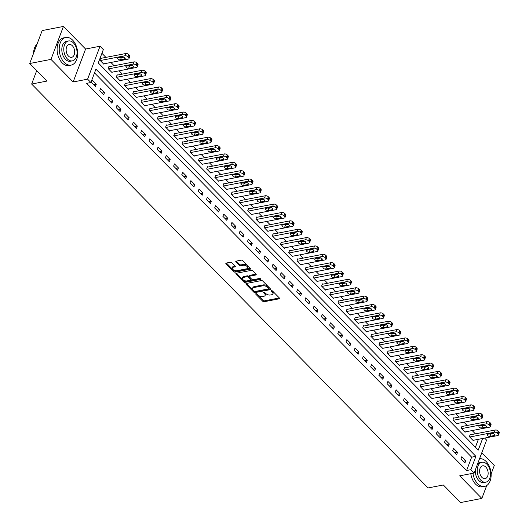 <?xml version="1.0" encoding="UTF-8"?>
<svg xmlns="http://www.w3.org/2000/svg" width="529" height="529" viewBox="0 0 529 529"><rect width="100%" height="100%" fill="white"/><g stroke="black" fill="none" stroke-linecap="round" stroke-linejoin="round"><path stroke-width="0.79" d="M255.976 293.674A0.774 0.417 -159.3 0 0 255.705 293.859A0.774 0.417 -159.3 0 0 255.844 294.25L262.695 301.226A1.104 0.589 -159.3 0 0 264.176 301.722L279.193 298.812A1.104 0.589 -159.3 0 0 279.583 298.548A1.104 0.589 -159.3 0 0 279.385 297.992L272.534 291.016A0.774 0.417 -159.3 0 0 271.503 290.666A0.774 0.417 -159.3 0 0 271.225 290.851A0.774 0.417 -159.3 0 0 271.37 291.241L272.256 292.14A3.538 1.891 -159.3 0 1 272.891 293.912A3.538 1.891 -159.3 0 1 271.648 294.765L270.392 295.003A3.538 1.891 -159.3 0 1 265.657 293.423L264.771 292.517A0.774 0.417 -159.3 0 0 263.74 292.173A0.774 0.417 -159.3 0 0 263.468 292.358A0.774 0.417 -159.3 0 0 263.607 292.742L264.493 293.648A3.538 1.891 -159.3 0 1 265.128 295.413A3.538 1.891 -159.3 0 1 263.885 296.266L262.635 296.511A3.538 1.891 -159.3 0 1 257.901 294.924L257.015 294.025A0.774 0.417 -159.3 0 0 255.976 293.674M231.927 262.741A1.104 0.589 -159.3 0 0 230.446 262.245L226.233 263.065A1.104 0.589 -159.3 0 0 225.843 263.33A1.104 0.589 -159.3 0 0 226.042 263.885L233.646 271.635A1.104 0.589 -159.3 0 0 235.127 272.131L250.151 269.215A1.104 0.589 -159.3 0 0 250.541 268.95A1.104 0.589 -159.3 0 0 250.343 268.401L242.732 260.645A1.104 0.589 -159.3 0 0 241.257 260.149L236.165 261.141A1.104 0.589 -159.3 0 0 235.775 261.405A1.104 0.589 -159.3 0 0 235.974 261.954L239.227 265.274A1.104 0.589 -159.3 0 0 240.708 265.77L243.234 265.28A2.956 1.58 -159.3 0 1 246.448 266.021A2.956 1.58 -159.3 0 1 247.724 268.084A2.956 1.58 -159.3 0 1 246.686 268.798L236.794 270.709A2.956 1.58 -159.3 0 1 233.58 269.975A2.956 1.58 -159.3 0 1 232.304 267.912A2.956 1.58 -159.3 0 1 233.342 267.198L234.988 266.881A1.104 0.589 -159.3 0 0 235.379 266.609A1.104 0.589 -159.3 0 0 235.18 266.061L231.927 262.741M29.717 63.506L42.161 30.57L63.42 26.45L50.976 59.387L29.717 63.506L46.955 81.076L31.654 84.045L428.04 487.95L443.348 484.981L460.587 502.55L481.846 498.43L459.681 475.842L474.136 473.038L470.85 469.692L466.598 470.519L86.63 83.344L90.882 82.517L87.596 79.171L100.041 46.235L103.327 49.581L98.282 62.938L478.249 450.106L482.64 438.481M50.976 59.387L73.141 81.975L87.596 79.171M246.283 283.491A1.104 0.589 -159.3 0 0 245.892 283.762A1.104 0.589 -159.3 0 0 246.091 284.311L253.702 292.068A1.104 0.589 -159.3 0 0 255.176 292.557L270.2 289.647A1.104 0.589 -159.3 0 0 270.59 289.383A1.104 0.589 -159.3 0 0 270.392 288.827L262.787 281.078A1.104 0.589 -159.3 0 0 261.306 280.582L246.283 283.491M243.677 281.851L236.066 274.095A1.104 0.589 -159.3 0 1 235.868 273.546A1.104 0.589 -159.3 0 1 236.258 273.281L251.282 270.365A1.104 0.589 -159.3 0 1 252.756 270.861L256.016 274.181A1.104 0.589 -159.3 0 1 256.215 274.73A1.104 0.589 -159.3 0 1 255.824 275.001L249.734 276.178A1.104 0.589 -159.3 0 0 249.344 276.449A1.104 0.589 -159.3 0 0 249.543 276.998L251.705 279.2A1.104 0.589 -159.3 0 0 253.179 279.696L259.527 278.466A0.774 0.417 -159.3 0 1 260.367 278.657A0.774 0.417 -159.3 0 1 260.698 279.2A0.774 0.417 -159.3 0 1 260.427 279.385L245.152 282.347A1.104 0.589 -159.3 0 1 243.677 281.851L244.008 280.959L236.437 273.242M481.846 498.43L486.713 485.549M491.11 473.905L494.291 465.494L481.793 452.758M466.598 470.519L471.643 457.162L94.519 72.89M465.751 460.719L461.81 456.699L460.971 458.927L464.912 462.941L465.751 460.719L463.212 461.209M457.539 452.355L453.604 448.334L452.758 450.563L456.699 454.576L457.539 452.355L455 452.844M449.333 443.983L445.392 439.969L444.552 442.198L448.493 446.212L449.333 443.983L446.787 444.479M441.12 435.618L437.179 431.604L436.339 433.833L440.28 437.847L441.12 435.618L438.581 436.114M432.914 427.253L428.973 423.24L428.126 425.461L432.067 429.482L432.914 427.253L430.368 427.749M424.701 418.889L420.76 414.875L419.92 417.097L423.861 421.11L424.701 418.889L422.162 419.378M416.488 410.524L412.547 406.503L411.707 408.732L415.649 412.746L416.488 410.524L413.949 411.013M408.282 402.159L404.341 398.139L403.501 400.367L407.442 404.381L408.282 402.159L405.736 402.648M400.069 393.788L396.128 389.774L395.289 392.002L399.23 396.016L400.069 393.788L397.53 394.284M391.863 385.423L387.922 381.409L387.076 383.637L391.017 387.651L391.863 385.423L389.318 385.919M383.651 377.058L379.71 373.044L378.87 375.266L382.811 379.286L383.651 377.058L381.111 377.554M375.438 368.693L371.497 364.679L370.657 366.901L374.598 370.915L375.438 368.693L372.899 369.182M367.232 360.328L363.291 356.308L362.444 358.536L366.385 362.55L367.232 360.328L364.686 360.818M359.019 351.964L355.078 347.943L354.238 350.172L358.179 354.185L359.019 351.964L356.48 352.453M350.806 343.592L346.865 339.578L346.026 341.807L349.967 345.821L350.806 343.592L348.267 344.088M342.6 335.227L338.659 331.214L337.819 333.442L341.76 337.456L342.6 335.227L340.054 335.723M334.388 326.862L330.446 322.849L329.607 325.071L333.548 329.091L334.388 326.862L331.848 327.358M326.181 318.498L322.24 314.484L321.394 316.706L325.335 320.726L326.181 318.498L323.636 318.987M317.969 310.133L314.028 306.119L313.188 308.341L317.129 312.355L317.969 310.133L315.429 310.622M309.756 301.768L305.815 297.748L304.975 299.976L308.916 303.99L309.756 301.768L307.217 302.257M301.55 293.397L297.609 289.383L296.762 291.611L300.703 295.625L301.55 293.397L299.004 293.893M293.337 285.032L289.396 281.018L288.556 283.246L292.497 287.26L293.337 285.032L290.798 285.528M285.124 276.667L281.183 272.653L280.344 274.875L284.285 278.895L285.124 276.667L282.585 277.163M276.918 268.302L272.977 264.288L272.137 266.51L276.078 270.531L276.918 268.302L274.372 268.792M268.706 259.937L264.764 255.924L263.925 258.145L267.866 262.159L268.706 259.937L266.166 260.427M260.499 251.573L256.558 247.552L255.712 249.781L259.653 253.794L260.499 251.573L257.954 252.062M252.287 243.201L248.346 239.187L247.506 241.416L251.447 245.43L252.287 243.201L249.748 243.697M244.074 234.836L240.133 230.823L239.293 233.051L243.234 237.065L244.074 234.836L241.535 235.332M235.868 226.472L231.927 222.458L231.087 224.68L235.021 228.7L235.868 226.472L233.322 226.967M227.655 218.107L223.714 214.093L222.874 216.315L226.815 220.335L227.655 218.107L225.116 218.596M219.442 209.742L215.501 205.728L214.662 207.95L218.603 211.964L219.442 209.742L216.903 210.231M211.236 201.377L207.295 197.357L206.455 199.585L210.397 203.599L211.236 201.377L208.691 201.866M203.024 193.012L199.083 188.992L198.243 191.22L202.184 195.234L203.024 193.012L200.484 193.502M194.817 184.641L190.876 180.627L190.03 182.855L193.971 186.869L194.817 184.641L192.272 185.137M186.605 176.276L182.664 172.262L181.824 174.484L185.765 178.504L186.605 176.276L184.066 176.772M178.392 167.911L174.451 163.897L173.611 166.119L177.552 170.14L178.392 167.911L175.853 168.407M170.186 159.546L166.245 155.533L165.405 157.754L169.346 161.768L170.186 159.546L167.64 160.036M161.973 151.182L158.032 147.161L157.192 149.39L161.133 153.403L161.973 151.182L159.434 151.671M153.76 142.817L149.819 138.796L148.98 141.025L152.921 145.039L153.76 142.817L151.221 143.306M145.554 134.445L141.613 130.432L140.774 132.66L144.715 136.674L145.554 134.445L143.009 134.941M137.342 126.081L133.401 122.067L132.561 124.289L136.502 128.309L137.342 126.081L134.802 126.576M129.136 117.716L125.194 113.702L124.348 115.924L128.289 119.944L129.136 117.716L126.59 118.212M120.923 109.351L116.982 105.337L116.142 107.559L120.083 111.573L120.923 109.351L118.384 109.84M112.71 100.986L108.769 96.966L107.929 99.194L111.87 103.208L112.71 100.986L110.171 101.475M104.504 92.621L100.563 88.601L99.723 90.829L103.664 94.843L104.504 92.621L101.958 93.111M96.291 84.25L92.35 80.236L91.51 82.464L95.451 86.478L96.291 84.25L93.752 84.746M475.379 433.846L472.152 430.56M467.167 425.481L463.94 422.195M458.96 417.116L455.734 413.823M450.748 408.745L447.521 405.459M442.535 400.38L439.315 397.094M434.329 392.015L431.102 388.729M426.116 383.651L422.889 380.364M417.91 375.286L414.683 371.999M409.697 366.921L406.47 363.635M401.485 358.55L398.258 355.263M393.278 350.185L390.052 346.898M385.066 341.82L381.839 338.534M376.853 333.455L373.633 330.169M368.647 325.09L365.42 321.804M360.434 316.726L357.207 313.439M352.228 308.354L349.001 305.068M344.015 299.989L340.788 296.703M335.803 291.624L332.576 288.338M327.596 283.26L324.37 279.973M319.384 274.895L316.157 271.608M311.171 266.53L307.951 263.244M302.965 258.159L299.738 254.872M294.752 249.794L291.525 246.507M286.546 241.429L283.319 238.143M278.333 233.064L275.106 229.778M270.121 224.699L266.9 221.413M261.915 216.335L258.688 213.048M253.702 207.963L250.475 204.677M245.489 199.598L242.269 196.312M237.283 191.233L234.056 187.947M229.07 182.869L225.843 179.582M220.864 174.504L217.637 171.217M212.651 166.139L209.424 162.853M204.439 157.768L201.218 154.481M196.233 149.403L193.006 146.116M188.02 141.038L184.793 137.752M179.807 132.673L176.587 129.387M171.601 124.308L168.374 121.022M163.388 115.944L160.161 112.657M155.182 107.572L151.955 104.286M146.969 99.207L143.743 95.921M138.757 90.843L135.536 87.556M130.551 82.478L127.324 79.191M122.338 74.113L119.111 70.826M114.125 65.748L110.905 62.462M105.919 57.383L101.918 53.303M475.406 447.21L478.388 439.308M470.552 434.778L470.221 434.448L469.382 436.67L473.323 440.69L473.481 440.26M462.339 426.414L462.009 426.083L461.169 428.305L465.11 432.319L465.275 431.889M454.127 418.049L453.803 417.712L452.956 419.94L456.897 423.954L457.063 423.524M445.921 409.684L445.59 409.347L444.75 411.575L448.691 415.589L448.85 415.159M437.708 401.319L437.377 400.982L436.537 403.21L440.478 407.224L440.644 406.794M429.495 392.954L429.171 392.617L428.331 394.846L432.272 398.859L432.431 398.43M421.289 384.583L420.958 384.252L420.119 386.474L424.06 390.495L424.225 390.065M413.076 376.218L412.752 375.888L411.906 378.109L415.847 382.123L416.012 381.693M404.87 367.853L404.54 367.516L403.7 369.745L407.641 373.758L407.799 373.329M396.657 359.489L396.327 359.151L395.487 361.38L399.428 365.394L399.593 364.964M388.445 351.124L388.121 350.787L387.274 353.015L391.215 357.029L391.381 356.599M380.239 342.759L379.908 342.422L379.068 344.65L383.009 348.664L383.168 348.234M372.026 334.388L371.695 334.057L370.855 336.279L374.796 340.299L374.962 339.869M363.813 326.023L363.489 325.692L362.649 327.914L366.59 331.934L366.749 331.504M355.607 317.658L355.276 317.327L354.437 319.549L358.378 323.563L358.543 323.133M347.394 309.293L347.07 308.956L346.224 311.184L350.165 315.198L350.33 314.768M339.188 300.928L338.858 300.591L338.018 302.819L341.959 306.833L342.118 306.403M330.975 292.563L330.645 292.226L329.805 294.455L333.746 298.468L333.911 298.039M322.763 284.192L322.439 283.861L321.599 286.083L325.533 290.104L325.699 289.674M314.557 275.827L314.226 275.497L313.386 277.718L317.327 281.739L317.486 281.309M306.344 267.462L306.013 267.132L305.173 269.354L309.115 273.367L309.28 272.938M298.131 259.098L297.807 258.76L296.967 260.989L300.908 265.003L301.067 264.573M289.925 250.733L289.594 250.396L288.755 252.624L292.696 256.638L292.861 256.208M281.712 242.368L281.388 242.031L280.542 244.259L284.483 248.273L284.648 247.843M273.506 233.997L273.176 233.666L272.336 235.888L276.277 239.908L276.436 239.478M265.293 225.632L264.963 225.301L264.123 227.523L268.064 231.543L268.229 231.113M257.081 217.267L256.757 216.936L255.917 219.158L259.858 223.172L260.017 222.742M248.875 208.902L248.544 208.565L247.704 210.793L251.645 214.807L251.804 214.377M240.662 200.537L240.331 200.2L239.492 202.428L243.433 206.442L243.598 206.012M232.456 192.172L232.125 191.835L231.285 194.064L235.226 198.077L235.385 197.648M224.243 183.808L223.912 183.47L223.073 185.692L227.014 189.713L227.179 189.283M216.03 175.436L215.706 175.106L214.86 177.327L218.801 181.348L218.966 180.918M207.824 167.071L207.494 166.741L206.654 168.963L210.595 172.976L210.754 172.547M199.612 158.707L199.281 158.369L198.441 160.598L202.382 164.612L202.547 164.182M191.399 150.342L191.075 150.005L190.235 152.233L194.176 156.247L194.335 155.817M183.193 141.977L182.862 141.64L182.022 143.868L185.963 147.882L186.122 147.452M174.98 133.612L174.649 133.275L173.81 135.497L177.751 139.517L177.916 139.087M166.774 125.241L166.443 124.91L165.603 127.132L169.544 131.152L169.703 130.723M158.561 116.876L158.231 116.545L157.391 118.767L161.332 122.781L161.497 122.351M150.348 108.511L150.024 108.174L149.178 110.402L153.119 114.416L153.284 113.986M142.142 100.146L141.812 99.809L140.972 102.037L144.913 106.051L145.072 105.621M133.93 91.782L133.599 91.444L132.759 93.673L136.7 97.686L136.866 97.257M125.717 83.417L125.393 83.079L124.553 85.308L128.494 89.322L128.653 88.892M117.511 75.045L117.18 74.715L116.34 76.936L120.281 80.957L120.44 80.527M109.298 66.68L108.974 66.35L108.128 68.572L112.069 72.585L112.234 72.156M101.092 58.316L100.761 57.978L99.921 60.207L103.863 64.221L104.021 63.791M36.713 70.641L31.654 84.045M73.141 81.975L85.586 49.038L63.42 26.45M85.586 49.038L100.041 46.235M484.617 438.098L486.581 440.102L474.136 473.038M470.85 469.692L475.895 456.342L95.928 69.167L90.882 82.517M471.643 457.162L475.895 456.342M265.128 295.413L265.465 294.527A3.538 1.891 -159.3 0 0 264.831 292.755L264.493 293.648M264.321 292.239L264.831 292.755M272.891 293.912L273.228 293.02A3.538 1.891 -159.3 0 0 272.587 291.254L272.256 292.14M272.078 290.732L272.587 291.254M256.558 293.74L263.032 300.34A1.104 0.589 -159.3 0 0 264.507 300.836L279.352 297.959M246.461 283.458L254.039 291.175A1.104 0.589 -159.3 0 0 255.514 291.671L270.359 288.794M254.158 291.115A0.774 0.417 -159.3 0 0 255.196 291.459L268.382 288.907A0.774 0.417 -159.3 0 0 268.653 288.722A0.774 0.417 -159.3 0 0 268.514 288.331L267.581 287.379A3.538 1.891 -159.3 0 0 262.847 285.799L253.834 287.545A3.538 1.891 -159.3 0 0 252.584 288.398A3.538 1.891 -159.3 0 0 253.226 290.163L254.158 291.115M268.719 288.014A0.774 0.417 -159.3 0 0 268.99 287.829A0.774 0.417 -159.3 0 0 268.851 287.445L268.514 288.331M252.584 288.398L252.922 287.505A3.538 1.891 -159.3 0 1 254.171 286.652L263.184 284.906A3.538 1.891 -159.3 0 1 267.919 286.493L268.851 287.445M255.976 274.141L250.072 275.292A1.104 0.589 -159.3 0 0 249.681 275.556L249.344 276.449M260.248 278.591L245.489 281.454L245.152 282.347M243.413 277.408A2.956 1.58 -159.3 0 0 242.368 278.115A2.956 1.58 -159.3 0 0 243.644 280.178A2.956 1.58 -159.3 0 0 246.858 280.919L250.343 280.244A1.104 0.589 -159.3 0 0 250.733 279.98A1.104 0.589 -159.3 0 0 250.534 279.424L248.372 277.222A1.104 0.589 -159.3 0 0 246.898 276.727L243.413 277.408L243.743 276.515A2.956 1.58 -159.3 0 0 242.705 277.229L242.368 278.115M250.733 279.98L251.07 279.087A1.104 0.589 -159.3 0 0 250.872 278.532L250.534 279.424M243.743 276.515L247.228 275.84A1.104 0.589 -159.3 0 1 248.709 276.336L250.872 278.532M244.008 280.959A1.104 0.589 -159.3 0 0 245.489 281.454M232.304 267.912L232.641 267.019A2.956 1.58 -159.3 0 1 233.679 266.305L235.147 266.021M247.724 268.084L248.061 267.191A2.956 1.58 -159.3 0 0 246.785 265.128A2.956 1.58 -159.3 0 0 243.571 264.388L243.234 265.28M236.344 261.101L239.564 264.388A1.104 0.589 -159.3 0 0 241.045 264.877L243.571 264.388M226.412 263.025L233.983 270.742A1.104 0.589 -159.3 0 0 235.465 271.238L250.303 268.362M469.706 437.007L494.364 432.226A2.255 1.203 -159.3 0 1 497.379 433.238L498.04 433.906A2.255 1.203 -159.3 0 1 498.444 435.03A2.255 1.203 -159.3 0 1 497.65 435.572L472.992 440.353M470.056 434.878L495.21 430.004A2.255 1.203 20.7 0 1 498.219 431.009L498.88 431.677A2.255 1.203 20.7 0 1 499.283 432.808L498.444 435.03M489.285 433.925A1.799 0.965 -159.3 0 0 490.76 434.13L493.365 433.621M491.897 433.423L487.817 434.216A1.799 0.965 -159.3 0 0 487.183 434.646A1.799 0.965 -159.3 0 0 487.956 435.909A1.799 0.965 -159.3 0 0 489.92 436.359L494 435.565A1.799 0.965 -159.3 0 0 494.635 435.129A1.799 0.965 -159.3 0 0 493.855 433.873A1.799 0.965 -159.3 0 0 491.897 433.423M461.5 428.642L486.158 423.861A2.255 1.203 -159.3 0 1 489.173 424.873L489.828 425.541A2.255 1.203 -159.3 0 1 490.231 426.665A2.255 1.203 -159.3 0 1 489.437 427.207L464.779 431.988M461.85 426.513L486.997 421.633A2.255 1.203 20.7 0 1 490.013 422.645L490.667 423.312A2.255 1.203 20.7 0 1 491.077 424.437L490.231 426.665M481.079 425.561A1.799 0.965 -159.3 0 0 482.547 425.766L485.159 425.256M483.685 425.058L479.605 425.845A1.799 0.965 -159.3 0 0 478.97 426.281A1.799 0.965 -159.3 0 0 479.75 427.538A1.799 0.965 -159.3 0 0 481.707 427.987L485.787 427.201A1.799 0.965 -159.3 0 0 486.422 426.764A1.799 0.965 -159.3 0 0 485.642 425.508A1.799 0.965 -159.3 0 0 483.685 425.058M453.287 420.277L477.945 415.496A2.255 1.203 -159.3 0 1 480.96 416.502L481.615 417.176A2.255 1.203 -159.3 0 1 482.025 418.3A2.255 1.203 -159.3 0 1 481.231 418.842L456.573 423.623M453.637 418.141L478.785 413.268A2.255 1.203 20.7 0 1 481.8 414.28L482.461 414.948A2.255 1.203 20.7 0 1 482.865 416.072L482.025 418.3M472.866 417.196A1.799 0.965 -159.3 0 0 474.341 417.401L476.946 416.892M475.478 416.693L471.392 417.48A1.799 0.965 -159.3 0 0 470.764 417.917A1.799 0.965 -159.3 0 0 471.537 419.173A1.799 0.965 -159.3 0 0 473.495 419.623L477.581 418.836A1.799 0.965 -159.3 0 0 478.209 418.399A1.799 0.965 -159.3 0 0 477.436 417.143A1.799 0.965 -159.3 0 0 475.478 416.693M445.081 411.906L469.739 407.132A2.255 1.203 -159.3 0 1 472.747 408.137L473.409 408.805A2.255 1.203 -159.3 0 1 473.812 409.935A2.255 1.203 -159.3 0 1 473.019 410.478L448.361 415.258M445.425 409.777L470.579 404.903A2.255 1.203 20.7 0 1 473.594 405.915L474.249 406.583A2.255 1.203 20.7 0 1 474.652 407.707L473.812 409.935M464.66 408.831A1.799 0.965 -159.3 0 0 466.128 409.029L468.734 408.527M467.266 408.322L463.186 409.115A1.799 0.965 -159.3 0 0 462.551 409.552A1.799 0.965 -159.3 0 0 463.331 410.808A1.799 0.965 -159.3 0 0 465.289 411.258L469.368 410.464A1.799 0.965 -159.3 0 0 470.003 410.035A1.799 0.965 -159.3 0 0 469.223 408.772A1.799 0.965 -159.3 0 0 467.266 408.322M436.868 403.541L461.526 398.767A2.255 1.203 -159.3 0 1 464.541 399.772L465.196 400.44A2.255 1.203 -159.3 0 1 465.606 401.571A2.255 1.203 -159.3 0 1 464.812 402.113L440.154 406.887M437.219 401.412L462.366 396.538A2.255 1.203 20.7 0 1 465.381 397.55L466.036 398.218A2.255 1.203 20.7 0 1 466.446 399.342L465.606 401.571M456.448 400.466A1.799 0.965 -159.3 0 0 457.916 400.665L460.528 400.162M459.053 399.957L454.973 400.751A1.799 0.965 -159.3 0 0 454.338 401.187A1.799 0.965 -159.3 0 0 455.119 402.443A1.799 0.965 -159.3 0 0 457.076 402.893L461.156 402.1A1.799 0.965 -159.3 0 0 461.791 401.67A1.799 0.965 -159.3 0 0 461.017 400.407A1.799 0.965 -159.3 0 0 459.053 399.957M472.913 473.276A14.071 8.993 79 0 0 477.713 483.724A14.071 8.993 79 0 0 484.597 486.416A14.071 8.993 79 0 0 491.104 476.186A14.071 8.993 79 0 0 486.125 461.473A14.071 8.993 79 0 0 479.539 458.736M470.79 473.686A14.071 8.993 79 0 0 475.584 484.141A14.071 8.993 79 0 0 482.468 486.825L484.597 486.416M485.801 482.17A10.13 6.474 79 0 0 490.489 474.804A10.13 6.474 79 0 0 486.898 464.211A10.13 6.474 79 0 0 481.945 462.273A10.13 6.474 79 0 0 477.257 469.633A10.13 6.474 79 0 0 480.848 480.233A10.13 6.474 79 0 0 485.801 482.17L483.843 482.547A10.13 6.474 -101 0 1 478.89 480.61A10.13 6.474 -101 0 1 475.306 469.931M485.82 467.054A6.533 4.172 79 0 0 482.633 465.811A6.533 4.172 79 0 0 479.611 470.552A6.533 4.172 79 0 0 481.919 477.383A6.533 4.172 79 0 0 485.113 478.633A6.533 4.172 79 0 0 488.135 473.885A6.533 4.172 79 0 0 485.82 467.054M477.528 464.059A10.13 6.474 -101 0 1 479.988 462.65L481.945 462.273M64.247 62.422A14.071 8.993 79 0 0 71.131 65.107A14.071 8.993 79 0 0 77.637 54.884A14.071 8.993 79 0 0 72.652 40.164A14.071 8.993 79 0 0 65.775 37.473A14.071 8.993 79 0 0 59.261 47.703A14.071 8.993 79 0 0 64.247 62.422M65.775 37.473L63.645 37.89A14.071 8.993 79 0 0 57.139 48.113A14.071 8.993 79 0 0 62.118 62.832A14.071 8.993 79 0 0 69.001 65.523L71.131 65.107M72.334 60.861L70.377 61.238A10.13 6.474 -101 0 1 65.424 59.308A10.13 6.474 -101 0 1 61.833 48.708A10.13 6.474 -101 0 1 66.522 41.348L68.479 40.964A10.13 6.474 79 0 0 63.791 48.331A10.13 6.474 79 0 0 67.375 58.924A10.13 6.474 79 0 0 72.334 60.861A10.13 6.474 79 0 0 77.022 53.495A10.13 6.474 79 0 0 73.432 42.902A10.13 6.474 79 0 0 68.479 40.964M72.354 45.752A6.533 4.172 79 0 0 69.16 44.502A6.533 4.172 79 0 0 66.145 49.25A6.533 4.172 79 0 0 68.453 56.074A6.533 4.172 79 0 0 71.646 57.324A6.533 4.172 79 0 0 74.668 52.576A6.533 4.172 79 0 0 72.354 45.752M37.083 44.006A14.071 8.993 79 0 0 33.949 49.997A14.071 8.993 79 0 0 33.552 53.35M33.519 53.436A13.734 8.775 -101 0 1 33.902 50.195A13.734 8.775 -101 0 1 33.929 50.096M428.655 395.176L453.313 390.395A2.255 1.203 -159.3 0 1 456.329 391.407L456.99 392.075A2.255 1.203 -159.3 0 1 457.393 393.199A2.255 1.203 -159.3 0 1 456.6 393.741L431.942 398.522M429.006 393.047L454.16 388.174A2.255 1.203 20.7 0 1 457.168 389.179L457.83 389.853A2.255 1.203 20.7 0 1 458.233 390.977L457.393 393.199M448.235 392.101A1.799 0.965 -159.3 0 0 449.71 392.3L452.315 391.797M450.847 391.592L446.767 392.386A1.799 0.965 -159.3 0 0 446.132 392.816A1.799 0.965 -159.3 0 0 446.906 394.079A1.799 0.965 -159.3 0 0 448.863 394.528L452.95 393.735A1.799 0.965 -159.3 0 0 453.584 393.298A1.799 0.965 -159.3 0 0 452.804 392.042A1.799 0.965 -159.3 0 0 450.847 391.592M420.449 386.811L445.107 382.031A2.255 1.203 -159.3 0 1 448.123 383.042L448.777 383.71A2.255 1.203 -159.3 0 1 449.181 384.834A2.255 1.203 -159.3 0 1 448.387 385.376L423.729 390.157M420.8 384.682L445.947 379.809A2.255 1.203 20.7 0 1 448.962 380.814L449.617 381.482A2.255 1.203 20.7 0 1 450.02 382.612L449.181 384.834M440.029 383.73A1.799 0.965 -159.3 0 0 441.497 383.935L444.109 383.426M442.634 383.227L438.554 384.021A1.799 0.965 -159.3 0 0 437.919 384.451A1.799 0.965 -159.3 0 0 438.7 385.714A1.799 0.965 -159.3 0 0 440.657 386.163L444.737 385.37A1.799 0.965 -159.3 0 0 445.372 384.933A1.799 0.965 -159.3 0 0 444.591 383.677A1.799 0.965 -159.3 0 0 442.634 383.227M412.236 378.447L436.894 373.666A2.255 1.203 -159.3 0 1 439.91 374.677L440.564 375.345A2.255 1.203 -159.3 0 1 440.974 376.469A2.255 1.203 -159.3 0 1 440.181 377.012L415.523 381.793M412.587 376.317L437.734 371.437A2.255 1.203 20.7 0 1 440.75 372.449L441.404 373.117A2.255 1.203 20.7 0 1 441.814 374.241L440.974 376.469M431.816 375.365A1.799 0.965 -159.3 0 0 433.284 375.57L435.896 375.061M434.428 374.863L430.341 375.65A1.799 0.965 -159.3 0 0 429.707 376.086A1.799 0.965 -159.3 0 0 430.487 377.342A1.799 0.965 -159.3 0 0 432.444 377.792L436.524 377.005A1.799 0.965 -159.3 0 0 437.159 376.569A1.799 0.965 -159.3 0 0 436.385 375.312A1.799 0.965 -159.3 0 0 434.428 374.863M404.024 370.082L428.682 365.301A2.255 1.203 -159.3 0 1 431.697 366.306L432.358 366.981A2.255 1.203 -159.3 0 1 432.762 368.105A2.255 1.203 -159.3 0 1 431.968 368.647L407.31 373.428M404.374 367.946L429.528 363.073A2.255 1.203 20.7 0 1 432.543 364.084L433.198 364.752A2.255 1.203 20.7 0 1 433.601 365.876L432.762 368.105M423.603 367A1.799 0.965 -159.3 0 0 425.078 367.205L427.683 366.696M426.215 366.498L422.135 367.285A1.799 0.965 -159.3 0 0 421.501 367.721A1.799 0.965 -159.3 0 0 422.274 368.978A1.799 0.965 -159.3 0 0 424.238 369.427L428.318 368.64A1.799 0.965 -159.3 0 0 428.953 368.204A1.799 0.965 -159.3 0 0 428.173 366.947A1.799 0.965 -159.3 0 0 426.215 366.498M395.818 361.71L420.476 356.936A2.255 1.203 -159.3 0 1 423.491 357.941L424.146 358.609A2.255 1.203 -159.3 0 1 424.549 359.74A2.255 1.203 -159.3 0 1 423.762 360.282L399.097 365.063M396.168 359.581L421.315 354.708A2.255 1.203 20.7 0 1 424.331 355.719L424.985 356.387A2.255 1.203 20.7 0 1 425.395 357.511L424.549 359.74M415.397 358.636A1.799 0.965 -159.3 0 0 416.865 358.834L419.477 358.331M418.003 358.133L413.923 358.92A1.799 0.965 -159.3 0 0 413.288 359.356A1.799 0.965 -159.3 0 0 414.068 360.613A1.799 0.965 -159.3 0 0 416.025 361.062L420.105 360.269A1.799 0.965 -159.3 0 0 420.74 359.839A1.799 0.965 -159.3 0 0 419.966 358.583A1.799 0.965 -159.3 0 0 418.003 358.133M387.605 353.346L412.263 348.571A2.255 1.203 -159.3 0 1 415.278 349.576L415.933 350.244A2.255 1.203 -159.3 0 1 416.343 351.375A2.255 1.203 -159.3 0 1 415.549 351.917L390.891 356.691M387.955 351.216L413.103 346.343A2.255 1.203 20.7 0 1 416.118 347.355L416.779 348.022A2.255 1.203 20.7 0 1 417.183 349.147L416.343 351.375M407.185 350.271A1.799 0.965 -159.3 0 0 408.659 350.469L411.264 349.967M409.796 349.762L405.71 350.555A1.799 0.965 -159.3 0 0 405.082 350.991A1.799 0.965 -159.3 0 0 405.855 352.248A1.799 0.965 -159.3 0 0 407.813 352.698L411.899 351.904A1.799 0.965 -159.3 0 0 412.527 351.474A1.799 0.965 -159.3 0 0 411.754 350.211A1.799 0.965 -159.3 0 0 409.796 349.762M379.399 344.981L404.057 340.2A2.255 1.203 -159.3 0 1 407.066 341.212L407.727 341.879A2.255 1.203 -159.3 0 1 408.13 343.004A2.255 1.203 -159.3 0 1 407.337 343.546L382.679 348.327M379.743 342.852L404.897 337.978A2.255 1.203 20.7 0 1 407.912 338.983L408.567 339.658A2.255 1.203 20.7 0 1 408.97 340.782L408.13 343.004M398.978 341.906A1.799 0.965 -159.3 0 0 400.446 342.104L403.052 341.602M401.584 341.397L397.504 342.19A1.799 0.965 -159.3 0 0 396.869 342.62A1.799 0.965 -159.3 0 0 397.649 343.883A1.799 0.965 -159.3 0 0 399.607 344.333L403.687 343.539A1.799 0.965 -159.3 0 0 404.321 343.103A1.799 0.965 -159.3 0 0 403.541 341.846A1.799 0.965 -159.3 0 0 401.584 341.397M371.186 336.616L395.844 331.835A2.255 1.203 -159.3 0 1 398.859 332.847L399.514 333.515A2.255 1.203 -159.3 0 1 399.924 334.639A2.255 1.203 -159.3 0 1 399.131 335.181L374.472 339.962M371.537 334.487L396.684 329.613A2.255 1.203 20.7 0 1 399.699 330.618L400.354 331.286A2.255 1.203 20.7 0 1 400.764 332.417L399.924 334.639M390.766 333.541A1.799 0.965 -159.3 0 0 392.234 333.739L394.846 333.237M393.371 333.032L389.291 333.825A1.799 0.965 -159.3 0 0 388.656 334.255A1.799 0.965 -159.3 0 0 389.437 335.518A1.799 0.965 -159.3 0 0 391.394 335.968L395.474 335.174A1.799 0.965 -159.3 0 0 396.109 334.738A1.799 0.965 -159.3 0 0 395.335 333.482A1.799 0.965 -159.3 0 0 393.371 333.032M362.973 328.251L387.631 323.47A2.255 1.203 -159.3 0 1 390.647 324.482L391.308 325.15A2.255 1.203 -159.3 0 1 391.711 326.274A2.255 1.203 -159.3 0 1 390.918 326.816L366.26 331.597M363.324 326.122L388.478 321.242A2.255 1.203 20.7 0 1 391.486 322.254L392.148 322.921A2.255 1.203 20.7 0 1 392.551 324.046L391.711 326.274M382.553 325.17A1.799 0.965 -159.3 0 0 384.028 325.375L386.633 324.866M385.165 324.667L381.085 325.461A1.799 0.965 -159.3 0 0 380.45 325.89A1.799 0.965 -159.3 0 0 381.224 327.147A1.799 0.965 -159.3 0 0 383.181 327.596L387.268 326.81A1.799 0.965 -159.3 0 0 387.902 326.373A1.799 0.965 -159.3 0 0 387.122 325.117A1.799 0.965 -159.3 0 0 385.165 324.667M354.767 319.886L379.425 315.105A2.255 1.203 -159.3 0 1 382.441 316.111L383.095 316.785A2.255 1.203 -159.3 0 1 383.499 317.909A2.255 1.203 -159.3 0 1 382.705 318.451L358.047 323.232M355.118 317.75L380.265 312.877A2.255 1.203 20.7 0 1 383.28 313.889L383.935 314.557A2.255 1.203 20.7 0 1 384.338 315.681L383.499 317.909M374.347 316.805A1.799 0.965 -159.3 0 0 375.815 317.01L378.427 316.501M376.952 316.302L372.872 317.089A1.799 0.965 -159.3 0 0 372.237 317.526A1.799 0.965 -159.3 0 0 373.018 318.782A1.799 0.965 -159.3 0 0 374.975 319.232L379.055 318.445A1.799 0.965 -159.3 0 0 379.69 318.008A1.799 0.965 -159.3 0 0 378.909 316.752A1.799 0.965 -159.3 0 0 376.952 316.302M346.555 311.521L371.213 306.741A2.255 1.203 -159.3 0 1 374.228 307.746L374.882 308.42A2.255 1.203 -159.3 0 1 375.292 309.544A2.255 1.203 -159.3 0 1 374.499 310.087L349.841 314.867M346.905 309.386L372.052 304.512A2.255 1.203 20.7 0 1 375.068 305.524L375.722 306.192A2.255 1.203 20.7 0 1 376.132 307.316L375.292 309.544M366.134 308.44A1.799 0.965 -159.3 0 0 367.602 308.638L370.214 308.136M368.746 307.938L364.66 308.724A1.799 0.965 -159.3 0 0 364.025 309.161A1.799 0.965 -159.3 0 0 364.805 310.417A1.799 0.965 -159.3 0 0 366.762 310.867L370.842 310.073A1.799 0.965 -159.3 0 0 371.477 309.644A1.799 0.965 -159.3 0 0 370.703 308.387A1.799 0.965 -159.3 0 0 368.746 307.938M338.342 303.15L363.006 298.376A2.255 1.203 -159.3 0 1 366.015 299.381L366.676 300.049A2.255 1.203 -159.3 0 1 367.08 301.18A2.255 1.203 -159.3 0 1 366.286 301.722L341.628 306.496M338.692 301.021L363.846 296.147A2.255 1.203 20.7 0 1 366.861 297.159L367.516 297.827A2.255 1.203 20.7 0 1 367.919 298.951L367.08 301.18M357.921 300.075A1.799 0.965 -159.3 0 0 359.396 300.274L362.001 299.771M360.533 299.566L356.453 300.36A1.799 0.965 -159.3 0 0 355.819 300.796A1.799 0.965 -159.3 0 0 356.592 302.052A1.799 0.965 -159.3 0 0 358.556 302.502L362.636 301.709A1.799 0.965 -159.3 0 0 363.271 301.279A1.799 0.965 -159.3 0 0 362.491 300.016A1.799 0.965 -159.3 0 0 360.533 299.566M330.136 294.785L354.794 290.004A2.255 1.203 -159.3 0 1 357.809 291.016L358.464 291.684A2.255 1.203 -159.3 0 1 358.867 292.808A2.255 1.203 -159.3 0 1 358.08 293.35L333.415 298.131M330.486 292.656L355.633 287.783A2.255 1.203 20.7 0 1 358.649 288.788L359.303 289.462A2.255 1.203 20.7 0 1 359.713 290.586L358.867 292.808M349.715 291.71A1.799 0.965 -159.3 0 0 351.183 291.909L353.795 291.406M352.321 291.201L348.241 291.995A1.799 0.965 -159.3 0 0 347.606 292.425A1.799 0.965 -159.3 0 0 348.386 293.688A1.799 0.965 -159.3 0 0 350.343 294.137L354.423 293.344A1.799 0.965 -159.3 0 0 355.058 292.907A1.799 0.965 -159.3 0 0 354.285 291.651A1.799 0.965 -159.3 0 0 352.321 291.201M321.923 286.42L346.581 281.64A2.255 1.203 -159.3 0 1 349.596 282.651L350.251 283.319A2.255 1.203 -159.3 0 1 350.661 284.443A2.255 1.203 -159.3 0 1 349.867 284.986L325.209 289.766M322.273 284.291L347.421 279.418A2.255 1.203 20.7 0 1 350.436 280.423L351.097 281.091A2.255 1.203 20.7 0 1 351.501 282.221L350.661 284.443M341.503 283.346A1.799 0.965 -159.3 0 0 342.977 283.544L345.582 283.041M344.114 282.836L340.035 283.63A1.799 0.965 -159.3 0 0 339.4 284.06A1.799 0.965 -159.3 0 0 340.173 285.323A1.799 0.965 -159.3 0 0 342.131 285.772L346.217 284.979A1.799 0.965 -159.3 0 0 346.852 284.542A1.799 0.965 -159.3 0 0 346.072 283.286A1.799 0.965 -159.3 0 0 344.114 282.836M313.717 278.056L338.375 273.275A2.255 1.203 -159.3 0 1 341.384 274.286L342.045 274.954A2.255 1.203 -159.3 0 1 342.448 276.078A2.255 1.203 -159.3 0 1 341.655 276.621L316.997 281.402M314.067 275.926L339.215 271.053A2.255 1.203 20.7 0 1 342.23 272.058L342.885 272.726A2.255 1.203 20.7 0 1 343.288 273.857L342.448 276.078M333.296 274.974A1.799 0.965 -159.3 0 0 334.764 275.179L337.37 274.67M335.902 274.472L331.822 275.265A1.799 0.965 -159.3 0 0 331.187 275.695A1.799 0.965 -159.3 0 0 331.967 276.951A1.799 0.965 -159.3 0 0 333.925 277.401L338.005 276.614A1.799 0.965 -159.3 0 0 338.639 276.178A1.799 0.965 -159.3 0 0 337.859 274.921A1.799 0.965 -159.3 0 0 335.902 274.472M305.504 269.691L330.162 264.91A2.255 1.203 -159.3 0 1 333.177 265.915L333.832 266.59A2.255 1.203 -159.3 0 1 334.242 267.714A2.255 1.203 -159.3 0 1 333.449 268.256L308.791 273.037M305.855 267.562L331.002 262.682A2.255 1.203 20.7 0 1 334.017 263.693L334.672 264.361A2.255 1.203 20.7 0 1 335.082 265.485L334.242 267.714M325.084 266.609A1.799 0.965 -159.3 0 0 326.552 266.814L329.164 266.305M327.689 266.107L323.609 266.894A1.799 0.965 -159.3 0 0 322.974 267.33A1.799 0.965 -159.3 0 0 323.755 268.587A1.799 0.965 -159.3 0 0 325.712 269.036L329.792 268.249A1.799 0.965 -159.3 0 0 330.427 267.813A1.799 0.965 -159.3 0 0 329.653 266.556A1.799 0.965 -159.3 0 0 327.689 266.107M297.291 261.326L321.949 256.545A2.255 1.203 -159.3 0 1 324.965 257.55L325.626 258.225A2.255 1.203 -159.3 0 1 326.029 259.349A2.255 1.203 -159.3 0 1 325.236 259.891L300.578 264.672M297.642 259.19L322.796 254.317A2.255 1.203 20.7 0 1 325.804 255.328L326.466 255.996A2.255 1.203 20.7 0 1 326.869 257.12L326.029 259.349M316.871 258.245A1.799 0.965 -159.3 0 0 318.346 258.45L320.951 257.94M319.483 257.742L315.403 258.529A1.799 0.965 -159.3 0 0 314.768 258.965A1.799 0.965 -159.3 0 0 315.542 260.222A1.799 0.965 -159.3 0 0 317.506 260.671L321.586 259.878A1.799 0.965 -159.3 0 0 322.221 259.448A1.799 0.965 -159.3 0 0 321.44 258.192A1.799 0.965 -159.3 0 0 319.483 257.742M289.085 252.955L313.743 248.18A2.255 1.203 -159.3 0 1 316.759 249.185L317.413 249.853A2.255 1.203 -159.3 0 1 317.817 250.984A2.255 1.203 -159.3 0 1 317.023 251.526L292.365 256.3M289.436 250.825L314.583 245.952A2.255 1.203 20.7 0 1 317.598 246.964L318.253 247.632A2.255 1.203 20.7 0 1 318.656 248.756L317.817 250.984M308.665 249.88A1.799 0.965 -159.3 0 0 310.133 250.078L312.745 249.576M311.27 249.371L307.19 250.164A1.799 0.965 -159.3 0 0 306.555 250.601A1.799 0.965 -159.3 0 0 307.336 251.857A1.799 0.965 -159.3 0 0 309.293 252.307L313.373 251.513A1.799 0.965 -159.3 0 0 314.008 251.083A1.799 0.965 -159.3 0 0 313.228 249.82A1.799 0.965 -159.3 0 0 311.27 249.371M280.873 244.59L305.531 239.809A2.255 1.203 -159.3 0 1 308.546 240.821L309.201 241.488A2.255 1.203 -159.3 0 1 309.61 242.613A2.255 1.203 -159.3 0 1 308.817 243.155L284.159 247.936M281.223 242.461L306.37 237.587A2.255 1.203 20.7 0 1 309.386 238.592L310.04 239.267A2.255 1.203 20.7 0 1 310.45 240.391L309.61 242.613M300.452 241.515A1.799 0.965 -159.3 0 0 301.92 241.713L304.532 241.211M303.064 241.006L298.978 241.799A1.799 0.965 -159.3 0 0 298.343 242.236A1.799 0.965 -159.3 0 0 299.123 243.492A1.799 0.965 -159.3 0 0 301.08 243.942L305.16 243.148A1.799 0.965 -159.3 0 0 305.795 242.712A1.799 0.965 -159.3 0 0 305.021 241.455A1.799 0.965 -159.3 0 0 303.064 241.006M272.66 236.225L297.324 231.444A2.255 1.203 -159.3 0 1 300.333 232.456L300.994 233.124A2.255 1.203 -159.3 0 1 301.398 234.248A2.255 1.203 -159.3 0 1 300.604 234.79L275.946 239.571M273.01 234.096L298.164 229.222A2.255 1.203 20.7 0 1 301.18 230.227L301.834 230.895A2.255 1.203 20.7 0 1 302.238 232.026L301.398 234.248M292.239 233.15A1.799 0.965 -159.3 0 0 293.714 233.349L296.319 232.846M294.851 232.641L290.771 233.434A1.799 0.965 -159.3 0 0 290.137 233.864A1.799 0.965 -159.3 0 0 290.91 235.127A1.799 0.965 -159.3 0 0 292.874 235.577L296.954 234.783A1.799 0.965 -159.3 0 0 297.589 234.347A1.799 0.965 -159.3 0 0 296.809 233.091A1.799 0.965 -159.3 0 0 294.851 232.641M264.454 227.86L289.112 223.079A2.255 1.203 -159.3 0 1 292.127 224.091L292.782 224.759A2.255 1.203 -159.3 0 1 293.185 225.883A2.255 1.203 -159.3 0 1 292.398 226.425L267.734 231.206M264.804 225.731L289.952 220.857A2.255 1.203 20.7 0 1 292.967 221.863L293.621 222.53A2.255 1.203 20.7 0 1 294.031 223.661L293.185 225.883M284.033 224.779A1.799 0.965 -159.3 0 0 285.501 224.984L288.113 224.475M286.639 224.276L282.559 225.07A1.799 0.965 -159.3 0 0 281.924 225.499A1.799 0.965 -159.3 0 0 282.704 226.756A1.799 0.965 -159.3 0 0 284.662 227.206L288.741 226.419A1.799 0.965 -159.3 0 0 289.376 225.982A1.799 0.965 -159.3 0 0 288.603 224.726A1.799 0.965 -159.3 0 0 286.639 224.276M256.241 219.495L280.899 214.714A2.255 1.203 -159.3 0 1 283.914 215.726L284.569 216.394A2.255 1.203 -159.3 0 1 284.979 217.518A2.255 1.203 -159.3 0 1 284.185 218.06L259.527 222.841M256.591 217.366L281.739 212.486A2.255 1.203 20.7 0 1 284.754 213.498L285.415 214.166A2.255 1.203 20.7 0 1 285.819 215.29L284.979 217.518M275.821 216.414A1.799 0.965 -159.3 0 0 277.295 216.619L279.901 216.11M278.433 215.911L274.353 216.698A1.799 0.965 -159.3 0 0 273.718 217.135A1.799 0.965 -159.3 0 0 274.491 218.391A1.799 0.965 -159.3 0 0 276.449 218.841L280.535 218.054A1.799 0.965 -159.3 0 0 281.17 217.617A1.799 0.965 -159.3 0 0 280.39 216.361A1.799 0.965 -159.3 0 0 278.433 215.911M248.035 211.131L272.693 206.35A2.255 1.203 -159.3 0 1 275.702 207.355L276.363 208.029A2.255 1.203 -159.3 0 1 276.766 209.153A2.255 1.203 -159.3 0 1 275.973 209.696L251.315 214.476M248.385 208.995L273.533 204.121A2.255 1.203 20.7 0 1 276.548 205.133L277.203 205.801A2.255 1.203 20.7 0 1 277.606 206.925L276.766 209.153M267.614 208.049A1.799 0.965 -159.3 0 0 269.082 208.254L271.694 207.745M270.22 207.547L266.14 208.333A1.799 0.965 -159.3 0 0 265.505 208.77A1.799 0.965 -159.3 0 0 266.285 210.026A1.799 0.965 -159.3 0 0 268.243 210.476L272.323 209.682A1.799 0.965 -159.3 0 0 272.957 209.253A1.799 0.965 -159.3 0 0 272.177 207.996A1.799 0.965 -159.3 0 0 270.22 207.547M239.822 202.759L264.48 197.985A2.255 1.203 -159.3 0 1 267.495 198.99L268.15 199.658A2.255 1.203 -159.3 0 1 268.56 200.789A2.255 1.203 -159.3 0 1 267.767 201.331L243.109 206.105M240.173 200.63L265.32 195.756A2.255 1.203 20.7 0 1 268.335 196.768L268.99 197.436A2.255 1.203 20.7 0 1 269.4 198.56L268.56 200.789M259.402 199.684A1.799 0.965 -159.3 0 0 260.87 199.883L263.482 199.38M262.014 199.175L257.927 199.969A1.799 0.965 -159.3 0 0 257.292 200.405A1.799 0.965 -159.3 0 0 258.073 201.661A1.799 0.965 -159.3 0 0 260.03 202.111L264.11 201.318A1.799 0.965 -159.3 0 0 264.745 200.888A1.799 0.965 -159.3 0 0 263.971 199.625A1.799 0.965 -159.3 0 0 262.014 199.175M231.609 194.394L256.267 189.613A2.255 1.203 -159.3 0 1 259.283 190.625L259.944 191.293A2.255 1.203 -159.3 0 1 260.347 192.417A2.255 1.203 -159.3 0 1 259.554 192.966L234.896 197.74M231.96 192.265L257.114 187.392A2.255 1.203 20.7 0 1 260.123 188.397L260.784 189.071A2.255 1.203 20.7 0 1 261.187 190.195L260.347 192.417M251.189 191.319A1.799 0.965 -159.3 0 0 252.664 191.518L255.269 191.015M253.801 190.81L249.721 191.604A1.799 0.965 -159.3 0 0 249.086 192.04A1.799 0.965 -159.3 0 0 249.86 193.297A1.799 0.965 -159.3 0 0 251.824 193.746L255.904 192.953A1.799 0.965 -159.3 0 0 256.539 192.516A1.799 0.965 -159.3 0 0 255.758 191.26A1.799 0.965 -159.3 0 0 253.801 190.81M223.403 186.029L248.061 181.249A2.255 1.203 -159.3 0 1 251.077 182.26L251.731 182.928A2.255 1.203 -159.3 0 1 252.135 184.052A2.255 1.203 -159.3 0 1 251.341 184.595L226.683 189.375M223.754 183.9L248.901 179.027A2.255 1.203 20.7 0 1 251.916 180.032L252.571 180.706A2.255 1.203 20.7 0 1 252.981 181.831L252.135 184.052M242.983 182.955A1.799 0.965 -159.3 0 0 244.451 183.153L247.063 182.65M245.588 182.445L241.508 183.239A1.799 0.965 -159.3 0 0 240.874 183.669A1.799 0.965 -159.3 0 0 241.654 184.932A1.799 0.965 -159.3 0 0 243.611 185.381L247.691 184.588A1.799 0.965 -159.3 0 0 248.326 184.152A1.799 0.965 -159.3 0 0 247.546 182.895A1.799 0.965 -159.3 0 0 245.588 182.445M215.191 177.665L239.849 172.884A2.255 1.203 -159.3 0 1 242.864 173.896L243.519 174.563A2.255 1.203 -159.3 0 1 243.929 175.688A2.255 1.203 -159.3 0 1 243.135 176.23L218.477 181.011M215.541 175.535L240.688 170.662A2.255 1.203 20.7 0 1 243.704 171.667L244.365 172.335A2.255 1.203 20.7 0 1 244.768 173.466L243.929 175.688M234.77 174.583A1.799 0.965 -159.3 0 0 236.238 174.788L238.85 174.279M237.382 174.081L233.296 174.874A1.799 0.965 -159.3 0 0 232.667 175.304A1.799 0.965 -159.3 0 0 233.441 176.56A1.799 0.965 -159.3 0 0 235.398 177.01L239.485 176.223A1.799 0.965 -159.3 0 0 240.113 175.787A1.799 0.965 -159.3 0 0 239.339 174.53A1.799 0.965 -159.3 0 0 237.382 174.081M206.978 169.3L231.642 164.519A2.255 1.203 -159.3 0 1 234.651 165.531L235.312 166.199A2.255 1.203 -159.3 0 1 235.716 167.323A2.255 1.203 -159.3 0 1 234.922 167.865L210.264 172.646M207.328 167.171L232.482 162.291A2.255 1.203 20.7 0 1 235.498 163.302L236.152 163.97A2.255 1.203 20.7 0 1 236.556 165.094L235.716 167.323M226.557 166.218A1.799 0.965 -159.3 0 0 228.032 166.423L230.637 165.914M229.169 165.716L225.089 166.503A1.799 0.965 -159.3 0 0 224.455 166.939A1.799 0.965 -159.3 0 0 225.228 168.196A1.799 0.965 -159.3 0 0 227.192 168.645L231.272 167.858A1.799 0.965 -159.3 0 0 231.907 167.422A1.799 0.965 -159.3 0 0 231.127 166.166A1.799 0.965 -159.3 0 0 229.169 165.716M198.772 160.935L223.43 156.154A2.255 1.203 -159.3 0 1 226.445 157.159L227.1 157.834A2.255 1.203 -159.3 0 1 227.503 158.958A2.255 1.203 -159.3 0 1 226.716 159.5L202.052 164.281M199.122 158.799L224.27 153.926A2.255 1.203 20.7 0 1 227.285 154.937L227.939 155.605A2.255 1.203 20.7 0 1 228.349 156.729L227.503 158.958M218.351 157.854A1.799 0.965 -159.3 0 0 219.819 158.059L222.431 157.549M220.957 157.351L216.877 158.138A1.799 0.965 -159.3 0 0 216.242 158.574A1.799 0.965 -159.3 0 0 217.022 159.831A1.799 0.965 -159.3 0 0 218.98 160.28L223.059 159.487A1.799 0.965 -159.3 0 0 223.694 159.057A1.799 0.965 -159.3 0 0 222.921 157.801A1.799 0.965 -159.3 0 0 220.957 157.351M190.559 152.564L215.217 147.789A2.255 1.203 -159.3 0 1 218.232 148.794L218.887 149.462A2.255 1.203 -159.3 0 1 219.297 150.593A2.255 1.203 -159.3 0 1 218.503 151.135L193.845 155.91M190.909 150.434L216.057 145.561A2.255 1.203 20.7 0 1 219.072 146.573L219.733 147.241A2.255 1.203 20.7 0 1 220.137 148.365L219.297 150.593M210.139 149.489A1.799 0.965 -159.3 0 0 211.613 149.687L214.219 149.185M212.751 148.98L208.671 149.773A1.799 0.965 -159.3 0 0 208.036 150.21A1.799 0.965 -159.3 0 0 208.81 151.466A1.799 0.965 -159.3 0 0 210.767 151.916L214.853 151.122A1.799 0.965 -159.3 0 0 215.488 150.692A1.799 0.965 -159.3 0 0 214.708 149.429A1.799 0.965 -159.3 0 0 212.751 148.98M182.353 144.199L207.011 139.418A2.255 1.203 -159.3 0 1 210.026 140.43L210.681 141.098A2.255 1.203 -159.3 0 1 211.084 142.222A2.255 1.203 -159.3 0 1 210.291 142.77L185.633 147.545M182.703 142.07L207.851 137.196A2.255 1.203 20.7 0 1 210.866 138.201L211.521 138.876A2.255 1.203 20.7 0 1 211.924 140L211.084 142.222M201.933 141.124A1.799 0.965 -159.3 0 0 203.401 141.322L206.012 140.82M204.538 140.615L200.458 141.408A1.799 0.965 -159.3 0 0 199.823 141.845A1.799 0.965 -159.3 0 0 200.603 143.101A1.799 0.965 -159.3 0 0 202.561 143.551L206.641 142.757A1.799 0.965 -159.3 0 0 207.275 142.327A1.799 0.965 -159.3 0 0 206.495 141.064A1.799 0.965 -159.3 0 0 204.538 140.615M174.14 135.834L198.798 131.053A2.255 1.203 -159.3 0 1 201.814 132.065L202.468 132.733A2.255 1.203 -159.3 0 1 202.878 133.857A2.255 1.203 -159.3 0 1 202.085 134.399L177.427 139.18M174.491 133.705L199.638 128.831A2.255 1.203 20.7 0 1 202.653 129.836L203.308 130.511A2.255 1.203 20.7 0 1 203.718 131.635L202.878 133.857M193.72 132.759A1.799 0.965 -159.3 0 0 195.188 132.958L197.8 132.455M196.332 132.25L192.245 133.043A1.799 0.965 -159.3 0 0 191.61 133.473A1.799 0.965 -159.3 0 0 192.391 134.736A1.799 0.965 -159.3 0 0 194.348 135.186L198.428 134.392A1.799 0.965 -159.3 0 0 199.063 133.956A1.799 0.965 -159.3 0 0 198.289 132.7A1.799 0.965 -159.3 0 0 196.332 132.25M165.927 127.469L190.585 122.688A2.255 1.203 -159.3 0 1 193.601 123.7L194.262 124.368A2.255 1.203 -159.3 0 1 194.665 125.492A2.255 1.203 -159.3 0 1 193.872 126.034L169.214 130.815M166.278 125.34L191.432 120.467A2.255 1.203 20.7 0 1 194.441 121.472L195.102 122.139A2.255 1.203 20.7 0 1 195.505 123.27L194.665 125.492M185.507 124.388A1.799 0.965 -159.3 0 0 186.982 124.593L189.587 124.084M188.119 123.885L184.039 124.679A1.799 0.965 -159.3 0 0 183.404 125.108A1.799 0.965 -159.3 0 0 184.178 126.365A1.799 0.965 -159.3 0 0 186.142 126.815L190.222 126.028A1.799 0.965 -159.3 0 0 190.857 125.591A1.799 0.965 -159.3 0 0 190.076 124.335A1.799 0.965 -159.3 0 0 188.119 123.885M157.721 119.104L182.379 114.324A2.255 1.203 -159.3 0 1 185.395 115.335L186.049 116.003A2.255 1.203 -159.3 0 1 186.453 117.127A2.255 1.203 -159.3 0 1 185.659 117.669L161.001 122.45M158.072 116.975L183.219 112.095A2.255 1.203 20.7 0 1 186.234 113.107L186.889 113.775A2.255 1.203 20.7 0 1 187.299 114.899L186.453 117.127M177.301 116.023A1.799 0.965 -159.3 0 0 178.769 116.228L181.381 115.719M179.906 115.52L175.826 116.307A1.799 0.965 -159.3 0 0 175.192 116.744A1.799 0.965 -159.3 0 0 175.972 118A1.799 0.965 -159.3 0 0 177.929 118.45L182.009 117.663A1.799 0.965 -159.3 0 0 182.644 117.226A1.799 0.965 -159.3 0 0 181.864 115.97A1.799 0.965 -159.3 0 0 179.906 115.52M149.509 110.74L174.167 105.959A2.255 1.203 -159.3 0 1 177.182 106.964L177.837 107.638A2.255 1.203 -159.3 0 1 178.247 108.762A2.255 1.203 -159.3 0 1 177.453 109.305L152.795 114.085M149.859 108.604L175.006 103.73A2.255 1.203 20.7 0 1 178.022 104.742L178.683 105.41A2.255 1.203 20.7 0 1 179.086 106.534L178.247 108.762M169.088 107.658A1.799 0.965 -159.3 0 0 170.556 107.863L173.168 107.354M171.7 107.156L167.614 107.942A1.799 0.965 -159.3 0 0 166.985 108.379A1.799 0.965 -159.3 0 0 167.759 109.635A1.799 0.965 -159.3 0 0 169.716 110.085L173.803 109.298A1.799 0.965 -159.3 0 0 174.431 108.862A1.799 0.965 -159.3 0 0 173.657 107.605A1.799 0.965 -159.3 0 0 171.7 107.156M141.296 102.368L165.961 97.594A2.255 1.203 -159.3 0 1 168.969 98.599L169.63 99.267A2.255 1.203 -159.3 0 1 170.034 100.398A2.255 1.203 -159.3 0 1 169.24 100.94L144.582 105.721M141.646 100.239L166.8 95.365A2.255 1.203 20.7 0 1 169.816 96.377L170.47 97.045A2.255 1.203 20.7 0 1 170.874 98.169L170.034 100.398M160.876 99.293A1.799 0.965 -159.3 0 0 162.35 99.492L164.955 98.989M163.487 98.784L159.408 99.578A1.799 0.965 -159.3 0 0 158.773 100.014A1.799 0.965 -159.3 0 0 159.546 101.27A1.799 0.965 -159.3 0 0 161.51 101.72L165.59 100.927A1.799 0.965 -159.3 0 0 166.225 100.497A1.799 0.965 -159.3 0 0 165.445 99.234A1.799 0.965 -159.3 0 0 163.487 98.784M133.09 94.003L157.748 89.222A2.255 1.203 -159.3 0 1 160.763 90.234L161.418 90.902A2.255 1.203 -159.3 0 1 161.821 92.026A2.255 1.203 -159.3 0 1 161.034 92.575L136.376 97.349M133.44 91.874L158.588 87.001A2.255 1.203 20.7 0 1 161.603 88.012L162.258 88.68A2.255 1.203 20.7 0 1 162.667 89.804L161.821 92.026M152.669 90.928A1.799 0.965 -159.3 0 0 154.137 91.127L156.749 90.624M155.275 90.419L151.195 91.213A1.799 0.965 -159.3 0 0 150.56 91.649A1.799 0.965 -159.3 0 0 151.34 92.906A1.799 0.965 -159.3 0 0 153.298 93.355L157.377 92.562A1.799 0.965 -159.3 0 0 158.012 92.132A1.799 0.965 -159.3 0 0 157.239 90.869A1.799 0.965 -159.3 0 0 155.275 90.419M124.877 85.638L149.535 80.858A2.255 1.203 -159.3 0 1 152.55 81.869L153.205 82.537A2.255 1.203 -159.3 0 1 153.615 83.661A2.255 1.203 -159.3 0 1 152.821 84.204L128.163 88.984M125.228 83.509L150.381 78.636A2.255 1.203 20.7 0 1 153.39 79.641L154.051 80.315A2.255 1.203 20.7 0 1 154.455 81.44L153.615 83.661M144.457 82.564A1.799 0.965 -159.3 0 0 145.931 82.762L148.537 82.26M147.069 82.055L142.989 82.848A1.799 0.965 -159.3 0 0 142.354 83.278A1.799 0.965 -159.3 0 0 143.128 84.541A1.799 0.965 -159.3 0 0 145.085 84.99L149.171 84.197A1.799 0.965 -159.3 0 0 149.806 83.761A1.799 0.965 -159.3 0 0 149.026 82.504A1.799 0.965 -159.3 0 0 147.069 82.055M116.671 77.274L141.329 72.493A2.255 1.203 -159.3 0 1 144.344 73.505L144.999 74.172A2.255 1.203 -159.3 0 1 145.402 75.297A2.255 1.203 -159.3 0 1 144.609 75.839L119.951 80.62M117.021 75.144L142.169 70.271A2.255 1.203 20.7 0 1 145.184 71.276L145.839 71.944A2.255 1.203 20.7 0 1 146.242 73.075L145.402 75.297M136.251 74.192A1.799 0.965 -159.3 0 0 137.719 74.397L140.33 73.888M138.856 73.69L134.776 74.483A1.799 0.965 -159.3 0 0 134.141 74.913A1.799 0.965 -159.3 0 0 134.921 76.176A1.799 0.965 -159.3 0 0 136.879 76.619L140.959 75.832A1.799 0.965 -159.3 0 0 141.593 75.396A1.799 0.965 -159.3 0 0 140.813 74.139A1.799 0.965 -159.3 0 0 138.856 73.69M108.458 68.909L133.116 64.128A2.255 1.203 -159.3 0 1 136.132 65.14L136.786 65.808A2.255 1.203 -159.3 0 1 137.196 66.932A2.255 1.203 -159.3 0 1 136.403 67.474L111.745 72.255M108.809 66.78L133.956 61.9A2.255 1.203 20.7 0 1 136.971 62.911L137.626 63.579A2.255 1.203 20.7 0 1 138.036 64.703L137.196 66.932M128.038 65.827A1.799 0.965 -159.3 0 0 129.506 66.032L132.118 65.523M130.65 65.325L126.563 66.112A1.799 0.965 -159.3 0 0 125.928 66.548A1.799 0.965 -159.3 0 0 126.709 67.805A1.799 0.965 -159.3 0 0 128.666 68.254L132.746 67.467A1.799 0.965 -159.3 0 0 133.381 67.031A1.799 0.965 -159.3 0 0 132.607 65.775A1.799 0.965 -159.3 0 0 130.65 65.325M100.245 60.544L124.904 55.763A2.255 1.203 -159.3 0 1 127.919 56.768L128.58 57.443A2.255 1.203 -159.3 0 1 128.983 58.567A2.255 1.203 -159.3 0 1 128.19 59.109L103.532 63.89M100.596 58.408L125.75 53.535A2.255 1.203 20.7 0 1 128.759 54.547L129.42 55.214A2.255 1.203 20.7 0 1 129.823 56.339L128.983 58.567M119.825 57.463A1.799 0.965 -159.3 0 0 121.3 57.668L123.905 57.158M122.437 56.96L118.357 57.747A1.799 0.965 -159.3 0 0 117.722 58.183A1.799 0.965 -159.3 0 0 118.496 59.44A1.799 0.965 -159.3 0 0 120.46 59.889L124.54 59.103A1.799 0.965 -159.3 0 0 125.175 58.666A1.799 0.965 -159.3 0 0 124.394 57.41A1.799 0.965 -159.3 0 0 122.437 56.96M256.062 293.668L255.844 294.25M271.589 290.652L271.37 291.241M263.826 292.16L263.607 292.742M279.471 298.091L279.193 298.812M264.507 300.836L264.176 301.722M263.032 300.34L262.695 301.226M270.478 288.927L270.2 289.647M255.514 291.671L255.176 292.557M254.039 291.175L253.702 292.068M246.408 283.471L246.091 284.311M267.919 286.493L267.581 287.379M263.184 284.906L262.847 285.799M254.171 286.652L253.834 287.545M236.384 273.255L236.066 274.095M256.096 274.273L255.824 275.001M250.072 275.292L249.734 276.178M260.618 278.876L260.427 279.385M248.709 276.336L248.372 277.222M247.228 275.84L246.898 276.727M235.266 266.153L234.988 266.881M233.679 266.305L233.342 267.198M241.045 264.877L240.708 265.77M239.564 264.388L239.227 265.274M236.291 261.114L235.974 261.954M250.422 268.494L250.151 269.215M235.465 271.238L235.127 272.131M233.983 270.742L233.646 271.635M226.359 263.039L226.042 263.885M494.364 432.226L495.21 430.004M498.04 433.906L498.88 431.677M497.379 433.238L498.219 431.009M494.443 434.388L494 435.565M490.76 434.13L489.92 436.359M486.158 423.861L486.997 421.633M489.828 425.541L490.667 423.312M489.173 424.873L490.013 422.645M486.237 426.017L485.787 427.201M482.547 425.766L481.707 427.987M477.945 415.496L478.785 413.268M481.615 417.176L482.461 414.948M480.96 416.502L481.8 414.28M478.024 417.652L477.581 418.836M474.341 417.401L473.495 419.623M469.739 407.132L470.579 404.903M473.409 408.805L474.249 406.583M472.747 408.137L473.594 405.915M469.812 409.287L469.368 410.464M466.128 409.029L465.289 411.258M461.526 398.767L462.366 396.538M465.196 400.44L466.036 398.218M464.541 399.772L465.381 397.55M461.605 400.922L461.156 402.1M457.916 400.665L457.076 402.893M453.313 390.395L454.16 388.174M456.99 392.075L457.83 389.853M456.329 391.407L457.168 389.179M453.393 392.558L452.95 393.735M449.71 392.3L448.863 394.528M445.107 382.031L445.947 379.809M448.777 383.71L449.617 381.482M448.123 383.042L448.962 380.814M445.18 384.193L444.737 385.37M441.497 383.935L440.657 386.163M436.894 373.666L437.734 371.437M440.564 375.345L441.404 373.117M439.91 374.677L440.75 372.449M436.974 375.821L436.524 377.005M433.284 375.57L432.444 377.792M428.682 365.301L429.528 363.073M432.358 366.981L433.198 364.752M431.697 366.306L432.543 364.084M428.761 367.457L428.318 368.64M425.078 367.205L424.238 369.427M420.476 356.936L421.315 354.708M424.146 358.609L424.985 356.387M423.491 357.941L424.331 355.719M420.555 359.092L420.105 360.269M416.865 358.834L416.025 361.062M412.263 348.571L413.103 346.343M415.933 350.244L416.779 348.022M415.278 349.576L416.118 347.355M412.342 350.727L411.899 351.904M408.659 350.469L407.813 352.698M404.057 340.2L404.897 337.978M407.727 341.879L408.567 339.658M407.066 341.212L407.912 338.983M404.13 342.362L403.687 343.539M400.446 342.104L399.607 344.333M395.844 331.835L396.684 329.613M399.514 333.515L400.354 331.286M398.859 332.847L399.699 330.618M395.923 333.997L395.474 335.174M392.234 333.739L391.394 335.968M387.631 323.47L388.478 321.242M391.308 325.15L392.148 322.921M390.647 324.482L391.486 322.254M387.711 325.626L387.268 326.81M384.028 325.375L383.181 327.596M379.425 315.105L380.265 312.877M383.095 316.785L383.935 314.557M382.441 316.111L383.28 313.889M379.498 317.261L379.055 318.445M375.815 317.01L374.975 319.232M371.213 306.741L372.052 304.512M374.882 308.42L375.722 306.192M374.228 307.746L375.068 305.524M371.292 308.896L370.842 310.073M367.602 308.638L366.762 310.867M363.006 298.376L363.846 296.147M366.676 300.049L367.516 297.827M366.015 299.381L366.861 297.159M363.079 300.532L362.636 301.709M359.396 300.274L358.556 302.502M354.794 290.004L355.633 287.783M358.464 291.684L359.303 289.462M357.809 291.016L358.649 288.788M354.873 292.167L354.423 293.344M351.183 291.909L350.343 294.137M346.581 281.64L347.421 279.418M350.251 283.319L351.097 281.091M349.596 282.651L350.436 280.423M346.66 283.802L346.217 284.979M342.977 283.544L342.131 285.772M338.375 273.275L339.215 271.053M342.045 274.954L342.885 272.726M341.384 274.286L342.23 272.058M338.448 275.43L338.005 276.614M334.764 275.179L333.925 277.401M330.162 264.91L331.002 262.682M333.832 266.59L334.672 264.361M333.177 265.915L334.017 263.693M330.241 267.066L329.792 268.249M326.552 266.814L325.712 269.036M321.949 256.545L322.796 254.317M325.626 258.225L326.466 255.996M324.965 257.55L325.804 255.328M322.029 258.701L321.586 259.878M318.346 258.45L317.506 260.671M313.743 248.18L314.583 245.952M317.413 249.853L318.253 247.632M316.759 249.185L317.598 246.964M313.816 250.336L313.373 251.513M310.133 250.078L309.293 252.307M305.531 239.809L306.37 237.587M309.201 241.488L310.04 239.267M308.546 240.821L309.386 238.592M305.61 241.971L305.16 243.148M301.92 241.713L301.08 243.942M297.324 231.444L298.164 229.222M300.994 233.124L301.834 230.895M300.333 232.456L301.18 230.227M297.397 233.606L296.954 234.783M293.714 233.349L292.874 235.577M289.112 223.079L289.952 220.857M292.782 224.759L293.621 222.53M292.127 224.091L292.967 221.863M289.191 225.235L288.741 226.419M285.501 224.984L284.662 227.206M280.899 214.714L281.739 212.486M284.569 216.394L285.415 214.166M283.914 215.726L284.754 213.498M280.978 216.87L280.535 218.054M277.295 216.619L276.449 218.841M272.693 206.35L273.533 204.121M276.363 208.029L277.203 205.801M275.702 207.355L276.548 205.133M272.766 208.505L272.323 209.682M269.082 208.254L268.243 210.476M264.48 197.985L265.32 195.756M268.15 199.658L268.99 197.436M267.495 198.99L268.335 196.768M264.56 200.141L264.11 201.318M260.87 199.883L260.03 202.111M256.267 189.613L257.114 187.392M259.944 191.293L260.784 189.071M259.283 190.625L260.123 188.397M256.347 191.776L255.904 192.953M252.664 191.518L251.824 193.746M248.061 181.249L248.901 179.027M251.731 182.928L252.571 180.706M251.077 182.26L251.916 180.032M248.141 183.411L247.691 184.588M244.451 183.153L243.611 185.381M239.849 172.884L240.688 170.662M243.519 174.563L244.365 172.335M242.864 173.896L243.704 171.667M239.928 175.046L239.485 176.223M236.238 174.788L235.398 177.01M231.642 164.519L232.482 162.291M235.312 166.199L236.152 163.97M234.651 165.531L235.498 163.302M231.715 166.675L231.272 167.858M228.032 166.423L227.192 168.645M223.43 156.154L224.27 153.926M227.1 157.834L227.939 155.605M226.445 157.159L227.285 154.937M223.509 158.31L223.059 159.487M219.819 158.059L218.98 160.28M215.217 147.789L216.057 145.561M218.887 149.462L219.733 147.241M218.232 148.794L219.072 146.573M215.296 149.945L214.853 151.122M211.613 149.687L210.767 151.916M207.011 139.418L207.851 137.196M210.681 141.098L211.521 138.876M210.026 140.43L210.866 138.201M207.084 141.58L206.641 142.757M203.401 141.322L202.561 143.551M198.798 131.053L199.638 128.831M202.468 132.733L203.308 130.511M201.814 132.065L202.653 129.836M198.878 133.215L198.428 134.392M195.188 132.958L194.348 135.186M190.585 122.688L191.432 120.467M194.262 124.368L195.102 122.139M193.601 123.7L194.441 121.472M190.665 124.851L190.222 126.028M186.982 124.593L186.142 126.815M182.379 114.324L183.219 112.095M186.049 116.003L186.889 113.775M185.395 115.335L186.234 113.107M182.459 116.479L182.009 117.663M178.769 116.228L177.929 118.45M174.167 105.959L175.006 103.73M177.837 107.638L178.683 105.41M177.182 106.964L178.022 104.742M174.246 108.114L173.803 109.298M170.556 107.863L169.716 110.085M165.961 97.594L166.8 95.365M169.63 99.267L170.47 97.045M168.969 98.599L169.816 96.377M166.033 99.75L165.59 100.927M162.35 99.492L161.51 101.72M157.748 89.222L158.588 87.001M161.418 90.902L162.258 88.68M160.763 90.234L161.603 88.012M157.827 91.385L157.377 92.562M154.137 91.127L153.298 93.355M149.535 80.858L150.381 78.636M153.205 82.537L154.051 80.315M152.55 81.869L153.39 79.641M149.614 83.02L149.171 84.197M145.931 82.762L145.085 84.99M141.329 72.493L142.169 70.271M144.999 74.172L145.839 71.944M144.344 73.505L145.184 71.276M141.402 74.655L140.959 75.832M137.719 74.397L136.879 76.619M133.116 64.128L133.956 61.9M136.786 65.808L137.626 63.579M136.132 65.14L136.971 62.911M133.196 66.284L132.746 67.467M129.506 66.032L128.666 68.254M124.904 55.763L125.75 53.535M128.58 57.443L129.42 55.214M127.919 56.768L128.759 54.547M124.983 57.919L124.54 59.103M121.3 57.668L120.46 59.889M268.99 287.829L268.653 288.722"/></g></svg>
